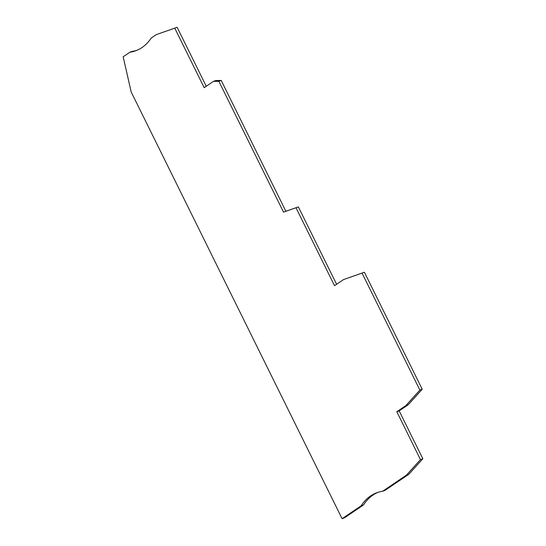 <?xml version="1.0" encoding="UTF-8"?>
<svg xmlns="http://www.w3.org/2000/svg" width="546" height="546" viewBox="0 0 546 546"><rect width="100%" height="100%" fill="white"/><g stroke="black" fill="none" stroke-linecap="round" stroke-linejoin="round"><path stroke-width="0.82" d="M378.255 492.239A63.356 42.472 -109.7 0 0 372.973 495.072A63.356 42.472 -109.7 0 0 363.527 504.934L344.437 517.854L342.083 518.7L131.163 91.94L123.164 56.77L129.88 52.225L132.241 51.379A63.356 42.472 70.3 0 0 136.725 50.368M213.479 81.361L215.841 80.515L221.232 80.474L218.871 81.32L213.479 81.361L204.177 87.66L174.761 28.146L177.122 27.3L206.258 86.254M363.527 504.934L361.165 505.78L342.083 518.7M382.63 491.25L406.463 475.122L408.824 474.276L384.991 490.404L382.63 491.25A63.356 42.472 -109.7 0 0 377.068 492.635A63.356 42.472 -109.7 0 0 370.618 495.918A63.356 42.472 -109.7 0 0 361.165 505.78M218.871 81.32L283.517 212.128L285.879 211.275L221.232 80.474M408.824 474.276L422.836 458.77L420.481 459.616L396.805 411.718L399.167 410.872L408.21 404.757L422.222 389.25L364.394 272.236L343.564 279.566L334.521 285.688L295.993 207.746L298.355 206.9L336.602 284.282M406.463 475.122L420.481 459.616M399.167 410.872L422.836 458.77M408.21 404.757L405.849 405.603L396.805 411.718M177.122 27.3L156.19 34.664L151.235 38.022A63.356 42.472 70.3 0 1 135.558 50.819A63.356 42.472 70.3 0 1 129.88 52.225M422.222 389.25L419.867 390.097L405.849 405.603M298.355 206.9L285.879 211.275M295.993 207.746L283.517 212.128M364.394 272.236L362.032 273.082L419.867 390.097M343.564 279.566L362.032 273.082M174.761 28.146L156.19 34.664"/></g></svg>
